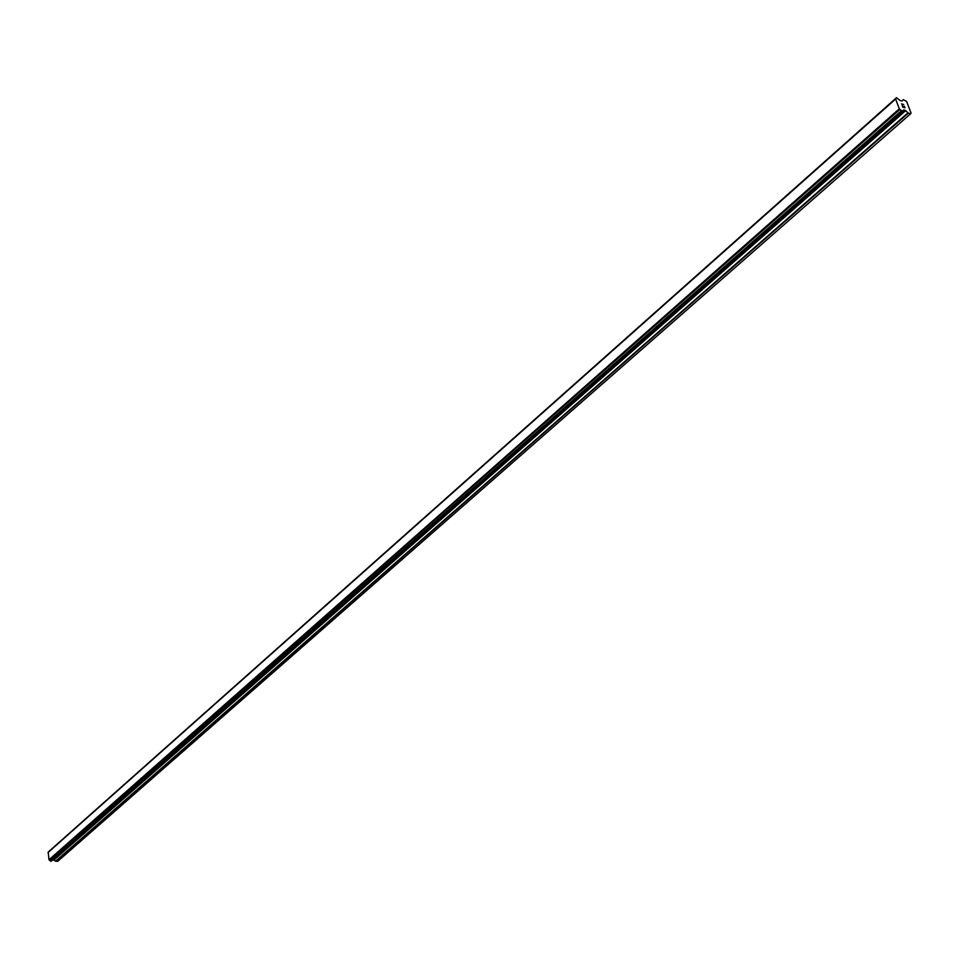 <?xml version="1.0" encoding="UTF-8"?>
<svg xmlns="http://www.w3.org/2000/svg" width="959" height="959" viewBox="0 0 959 959"><rect width="100%" height="100%" fill="white"/><g stroke="black" fill="none" stroke-linecap="round" stroke-linejoin="round"><path stroke-width="1.44" d="M910.606 113.797L57.708 861.326L55.91 861.29L908.365 113.15L905.284 110.369L903.558 109.973L902.491 111.424L899.302 108.811L895.622 99.041L896.521 97.698L900.309 100.635L902.035 101.031L903.258 99.64L906.615 101.426L911.05 113.138L910.606 113.797L908.365 113.15M52.949 859.684L55.91 861.29M48.226 852.299L48.981 859.767L51.318 861.134L902.611 111.424L51.295 861.146M48.214 852.311L895.838 98.717L48.214 852.311M48.885 851.712L896.449 97.914M896.521 97.698L49.017 851.34L896.509 97.71M902.851 107.048L903.738 107.312L902.347 105.754L902.851 107.048M903.738 107.312L903.462 106.605L903.738 107.312M903.881 107.348L904.781 107.612L903.881 107.36M904.781 107.612L904.289 106.317L904.769 107.624M904.433 106.353L904.984 107.828L902.767 107.168L902.203 105.706M904.984 107.828L904.433 106.365M902.347 104.711L901.532 103.896L903.75 104.555L901.52 103.908M903.75 104.555L901.88 104.147L903.75 104.555M903.282 110.381L902.683 110.896L903.282 110.381M50.359 861.038L901.424 110.956M50.288 860.93L901.304 110.788M49.389 860.127L899.926 109.422M49.341 860.091L899.854 109.362M48.981 859.767L899.302 108.811M47.95 852.623L895.622 99.041M48.957 851.412L896.461 97.782M55.598 861.158L907.945 112.874M54.148 859.839L905.716 110.645M53.836 859.708L905.284 110.369M902.671 110.944L903.822 109.937M51.175 861.194L902.491 111.424M50.587 861.182L901.76 111.208M50.431 861.11L901.544 111.076"/></g></svg>
